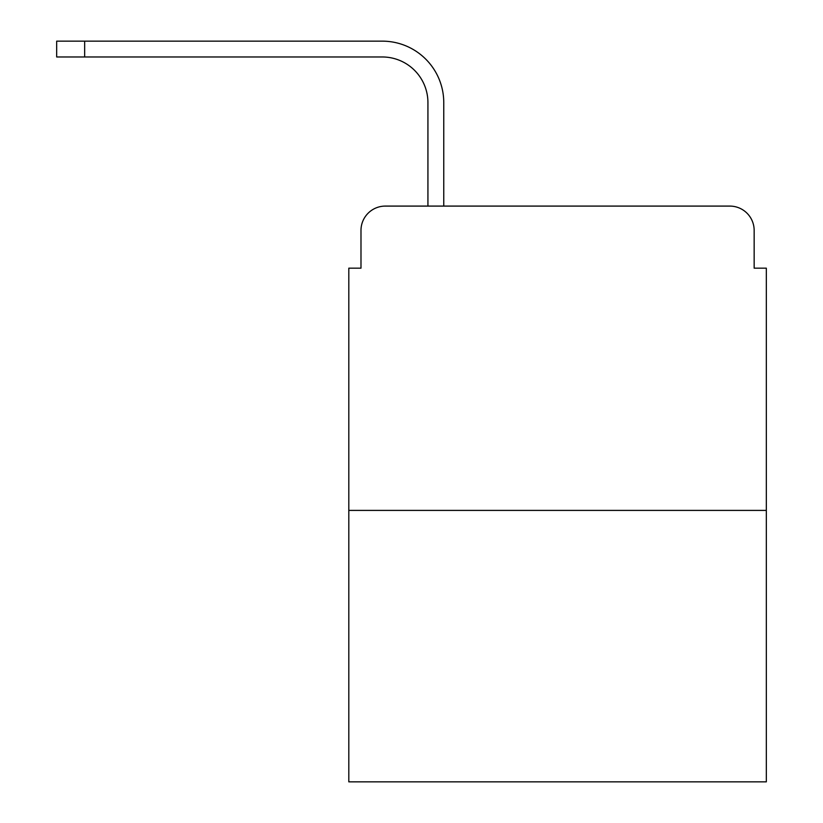 <?xml version="1.0" encoding="UTF-8"?>
<svg xmlns="http://www.w3.org/2000/svg" width="823" height="823" viewBox="0 0 823 823"><rect width="100%" height="100%" fill="white"/><g stroke="black" fill="none" stroke-linecap="round" stroke-linejoin="round"><path stroke-width="1.23" d="M360.988 230.43L360.988 268.164L360.988 230.43A24.34 24.34 0 0 1 385.329 206.089L427.929 206.089L427.929 102.618A45.646 45.646 0 0 0 382.284 56.972A45.646 45.646 0 0 1 427.929 102.618A45.646 45.646 0 0 0 382.284 56.972A45.646 45.646 0 0 1 427.929 102.618A45.646 45.646 0 0 0 382.284 56.972A45.646 45.646 0 0 1 427.929 102.618A45.646 45.646 0 0 0 382.284 56.972A45.646 45.646 0 0 1 427.929 102.618A45.646 45.646 0 0 0 382.284 56.972A45.646 45.646 0 0 1 427.929 102.618A45.646 45.646 0 0 0 382.284 56.972A45.646 45.646 0 0 1 427.929 102.618A45.646 45.646 0 0 0 382.284 56.972A45.646 45.646 0 0 1 427.929 102.618A45.646 45.646 0 0 0 382.284 56.972A45.646 45.646 0 0 1 427.929 102.618M766.326 510.404L348.808 510.404L348.808 781.85L766.326 781.85L766.326 268.164L754.156 268.164L754.156 230.43A24.34 24.34 0 0 0 729.816 206.089L385.329 206.089M348.808 510.404L348.808 268.164L360.988 268.164M443.762 206.089L443.762 102.618L443.762 206.089L443.762 102.618L443.762 206.089L443.762 102.618L443.762 206.089L443.762 102.618L443.762 206.089L443.762 102.618L443.762 206.089L443.762 102.618L443.762 206.089L443.762 102.618L443.762 206.089L443.762 102.618L443.762 206.089L729.816 206.089M754.156 268.164L754.156 230.43M56.674 56.972L56.674 41.15L84.666 41.15L84.666 56.972L56.674 56.972L382.284 56.972M443.762 102.618A61.468 61.468 0 0 0 382.284 41.15L84.666 41.15"/></g></svg>
